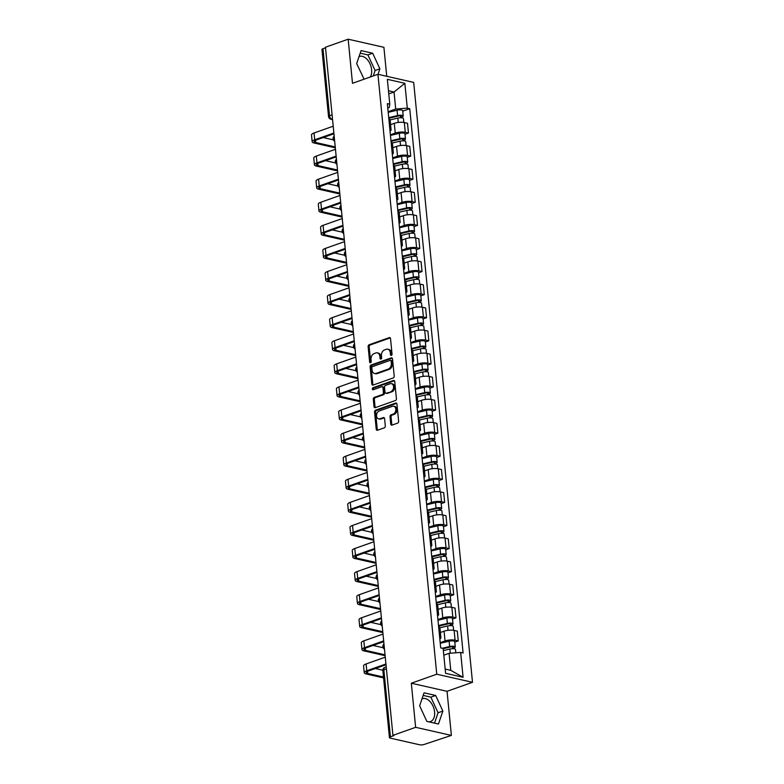 <?xml version="1.0" encoding="UTF-8"?>
<svg xmlns="http://www.w3.org/2000/svg" width="784" height="784" viewBox="0 0 784 784"><rect width="100%" height="100%" fill="white"/><g stroke="black" fill="none" stroke-linecap="round" stroke-linejoin="round"><path stroke-width="1.18" d="M391.363 355.407A1.068 0.774 -77.2 0 0 392.049 354.113L390.54 338.678A1.519 1.107 -77.2 0 0 389.276 337.63L369.117 344.764A1.519 1.107 -77.2 0 0 368.137 346.606L369.646 362.041A1.068 0.774 -77.2 0 0 371.214 361.483L371.018 359.493A4.871 3.538 -77.2 0 1 374.154 353.574L375.83 352.976A4.871 3.538 -77.2 0 1 377.369 352.869A4.871 3.538 -77.2 0 1 379.868 356.357L380.064 358.357A1.068 0.774 -77.2 0 0 381.632 357.798L381.436 355.809A4.871 3.538 -77.2 0 1 384.572 349.889L386.247 349.292A4.871 3.538 -77.2 0 1 387.776 349.184A4.871 3.538 -77.2 0 1 390.285 352.673L390.481 354.672A1.068 0.774 -77.2 0 0 391.363 355.407M359.023 56.644A12.103 7.575 -109.5 0 1 359.454 56.468A12.103 7.575 -109.5 0 1 371.616 69.727A12.103 7.575 -109.5 0 1 370.273 77.008M421.998 698.887A12.103 7.575 -109.5 0 1 422.429 698.711A12.103 7.575 -109.5 0 1 434.591 711.96A12.103 7.575 -109.5 0 1 430.504 721.535A12.103 7.575 -109.5 0 1 428.691 721.809M390.736 424.056A1.519 1.107 -77.2 0 0 392 425.104L397.655 423.105A1.519 1.107 -77.2 0 0 398.635 421.263L396.949 404.123A1.519 1.107 -77.2 0 0 395.695 403.064L375.526 410.199A1.519 1.107 -77.2 0 0 374.556 412.051L376.232 429.181A1.519 1.107 -77.2 0 0 377.496 430.24L384.327 427.829A1.519 1.107 -77.2 0 0 385.307 425.977L384.591 418.636A1.519 1.107 -77.2 0 0 383.327 417.588L379.936 418.783A4.077 2.96 -77.2 0 1 378.652 418.872A4.077 2.96 -77.2 0 1 376.545 415.108A4.077 2.96 -77.2 0 1 379.172 411.012L392.451 406.318A4.077 2.96 -77.2 0 1 393.725 406.23A4.077 2.96 -77.2 0 1 395.832 409.993A4.077 2.96 -77.2 0 1 393.205 414.089L391 414.873A1.519 1.107 -77.2 0 0 390.02 416.716L390.736 424.056L391.784 424.291A1.519 1.107 -77.2 0 0 392.088 425.075M436.757 674.211L411.316 683.217L415.638 727.317L392.931 735.353L325.458 47.236L348.165 39.2L352.486 83.3L377.937 74.294L436.757 674.211L472.497 682.305L413.678 82.398L377.937 74.294M393.225 377.937A1.519 1.107 -77.2 0 0 394.205 376.085L392.529 358.945A1.519 1.107 -77.2 0 0 391.265 357.886L371.097 365.021A1.519 1.107 -77.2 0 0 370.126 366.873L371.802 384.013A1.519 1.107 -77.2 0 0 373.066 385.071L393.225 377.937M394.734 381.534L396.42 398.674A1.519 1.107 -77.2 0 1 395.44 400.516L375.281 407.651A1.519 1.107 -77.2 0 1 374.017 406.602L373.302 399.262A1.519 1.107 -77.2 0 1 374.282 397.419L382.455 394.519A1.519 1.107 -77.2 0 0 383.435 392.676L382.955 387.806A1.519 1.107 -77.2 0 0 381.69 386.747L373.174 389.766A1.068 0.774 -77.2 0 1 372.978 387.727L393.48 380.475A1.519 1.107 -77.2 0 1 394.734 381.534M415.638 727.317L451.378 735.412L424.085 744.467A3.107 0.892 174.4 0 1 419.724 744.8L390.236 738.116A3.107 0.892 174.4 0 1 389.432 737.617L382.857 670.575A3.107 0.892 -5.6 0 1 383.856 669.801L390.432 736.833A3.107 0.892 174.4 0 0 389.432 737.617M386.747 76.293L383.905 47.305L348.165 39.2M451.378 735.412L447.047 691.312L472.497 682.305M392.931 735.353L393.97 735.588L390.432 736.833M332.093 114.856L329.535 115.758A3.107 0.892 -5.6 0 0 328.535 116.532L321.959 49.5A3.107 0.892 -5.6 0 1 322.969 48.726L329.535 115.758A3.107 1.94 70.5 0 0 331.906 119.188L332.524 119.335M325.517 47.824L322.969 48.726M389.805 128.841A7.134 2.048 -5.6 0 1 391.089 129.84L390.138 120.079A7.134 2.048 174.4 0 0 388.844 119.07M390.393 134.809L395.244 133.094A7.134 2.048 -5.6 0 1 405.279 132.32L404.328 122.549A7.134 2.048 174.4 0 0 394.283 123.323L390.579 124.636M404.328 122.549L407.504 123.274L408.464 133.045L404.985 134.27M391.089 129.84A7.134 2.048 -5.6 0 1 390.03 131.085M405.279 132.32L408.464 133.045M392.069 151.92A7.134 2.048 -5.6 0 1 393.352 152.929L392.402 143.158A7.134 2.048 174.4 0 0 391.108 142.159M407.249 157.349L410.728 156.124L409.767 146.363L406.592 145.638A7.134 2.048 174.4 0 0 396.547 146.412L392.843 147.715M393.352 152.929A7.134 2.048 -5.6 0 1 392.284 154.164M392.657 157.888L397.508 156.173A7.134 2.048 -5.6 0 1 407.543 155.408L410.728 156.124M394.332 175.008A7.134 2.048 -5.6 0 1 395.616 176.018L394.666 166.247A7.134 2.048 174.4 0 0 393.372 165.238M409.513 180.438L412.992 179.213L412.031 169.442L408.856 168.727A7.134 2.048 174.4 0 0 398.811 169.491L395.107 170.804M395.616 176.018A7.134 2.048 -5.6 0 1 394.548 177.253M394.92 180.977L399.771 179.262A7.134 2.048 -5.6 0 1 409.807 178.487L412.992 179.213M396.596 198.087A7.134 2.048 -5.6 0 1 397.88 199.097L396.929 189.336A7.134 2.048 174.4 0 0 395.636 188.327M411.776 203.526L415.255 202.292L414.295 192.531L411.12 191.806A7.134 2.048 174.4 0 0 401.075 192.58L397.37 193.893M397.88 199.097A7.134 2.048 -5.6 0 1 396.812 200.341M397.184 204.065L402.035 202.35A7.134 2.048 -5.6 0 1 412.07 201.576L415.255 202.292M398.86 221.176A7.134 2.048 -5.6 0 1 400.144 222.186L399.193 212.415A7.134 2.048 174.4 0 0 397.9 211.406M414.04 226.605L417.509 225.38L416.559 215.61L413.374 214.894A7.134 2.048 174.4 0 0 403.339 215.669L399.634 216.972M400.144 222.186A7.134 2.048 -5.6 0 1 399.076 223.42M399.448 227.144L404.299 225.429A7.134 2.048 -5.6 0 1 414.334 224.655L417.509 225.38M401.124 244.265A7.134 2.048 -5.6 0 1 402.408 245.265L401.457 235.504A7.134 2.048 174.4 0 0 400.163 234.494M416.304 249.694L419.773 248.469L418.823 238.699L415.638 237.983A7.134 2.048 174.4 0 0 405.602 238.748L401.898 240.061M402.408 245.265A7.134 2.048 -5.6 0 1 401.339 246.509M401.712 250.233L406.563 248.518A7.134 2.048 -5.6 0 1 416.598 247.744L419.773 248.469M403.388 267.344A7.134 2.048 -5.6 0 1 404.671 268.353L403.721 258.583A7.134 2.048 174.4 0 0 402.427 257.583M418.568 272.783L422.037 271.548L421.086 261.787L417.901 261.062A7.134 2.048 174.4 0 0 407.866 261.836L404.162 263.14M404.671 268.353A7.134 2.048 -5.6 0 1 403.603 269.588M403.976 273.322L408.817 271.597A7.134 2.048 -5.6 0 1 418.862 270.833L422.037 271.548M405.651 290.433A7.134 2.048 -5.6 0 1 406.935 291.442L405.985 281.672A7.134 2.048 174.4 0 0 404.691 280.662M420.832 295.862L424.301 294.637L423.35 284.866L420.165 284.151A7.134 2.048 174.4 0 0 410.13 284.915L406.426 286.229M406.935 291.442A7.134 2.048 -5.6 0 1 405.867 292.677M406.239 296.401L411.081 294.686A7.134 2.048 -5.6 0 1 421.126 293.912L424.301 294.637M407.915 313.522A7.134 2.048 -5.6 0 1 409.199 314.521L408.248 304.76A7.134 2.048 174.4 0 0 406.955 303.751M423.095 318.951L426.565 317.716L425.614 307.955L422.429 307.23A7.134 2.048 174.4 0 0 412.394 308.004L408.689 309.317M409.199 314.521A7.134 2.048 -5.6 0 1 408.131 315.766M408.503 319.49L413.344 317.775A7.134 2.048 -5.6 0 1 423.389 317.001L426.565 317.716M410.179 336.601A7.134 2.048 -5.6 0 1 411.463 337.61L410.502 327.839A7.134 2.048 174.4 0 0 409.219 326.84M425.359 342.03L428.828 340.805L427.878 331.034L424.693 330.319A7.134 2.048 174.4 0 0 414.658 331.093L410.953 332.396M411.463 337.61A7.134 2.048 -5.6 0 1 410.395 338.845M410.767 342.569L415.608 340.854A7.134 2.048 -5.6 0 1 425.653 340.089L428.828 340.805M412.443 359.689A7.134 2.048 -5.6 0 1 413.727 360.699L412.766 350.928A7.134 2.048 174.4 0 0 411.482 349.919M427.623 365.119L431.092 363.894L430.142 354.123L426.957 353.408A7.134 2.048 174.4 0 0 416.921 354.172L413.217 355.485M413.727 360.699A7.134 2.048 -5.6 0 1 412.658 361.934M413.021 365.658L417.872 363.943A7.134 2.048 -5.6 0 1 427.917 363.168L431.092 363.894M414.707 382.768A7.134 2.048 -5.6 0 1 415.99 383.778L415.03 374.017A7.134 2.048 174.4 0 0 413.746 373.008M429.887 388.207L433.356 386.973L432.405 377.212L429.22 376.487A7.134 2.048 174.4 0 0 419.185 377.261L415.481 378.574M415.99 383.778A7.134 2.048 -5.6 0 1 414.922 385.022M415.285 388.746L420.136 387.031A7.134 2.048 -5.6 0 1 430.181 386.257L433.356 386.973M416.97 405.857A7.134 2.048 -5.6 0 1 418.254 406.867L417.294 397.096A7.134 2.048 174.4 0 0 416.01 396.087M432.151 411.286L435.62 410.061L434.669 400.291L431.484 399.575A7.134 2.048 174.4 0 0 421.449 400.35L417.745 401.653M418.254 406.867A7.134 2.048 -5.6 0 1 417.186 408.101M417.549 411.825L422.4 410.11A7.134 2.048 -5.6 0 1 432.445 409.336L435.62 410.061M419.234 428.946A7.134 2.048 -5.6 0 1 420.518 429.946L419.558 420.185A7.134 2.048 174.4 0 0 418.274 419.175M434.414 434.375L437.884 433.15L436.923 423.38L433.748 422.654A7.134 2.048 174.4 0 0 423.713 423.429L420.008 424.742M420.518 429.946A7.134 2.048 -5.6 0 1 419.45 431.19M419.812 434.914L424.663 433.199A7.134 2.048 -5.6 0 1 434.708 432.425L437.884 433.15M421.498 452.025A7.134 2.048 -5.6 0 1 422.782 453.034L421.821 443.264A7.134 2.048 174.4 0 0 420.538 442.264M436.678 457.464L440.147 456.229L439.187 446.468L436.012 445.743A7.134 2.048 174.4 0 0 425.977 446.517L422.272 447.821M422.782 453.034A7.134 2.048 -5.6 0 1 421.714 454.269M422.076 458.003L426.927 456.278A7.134 2.048 -5.6 0 1 436.972 455.514L440.147 456.229M423.762 475.114A7.134 2.048 -5.6 0 1 425.046 476.123L424.085 466.353A7.134 2.048 174.4 0 0 422.801 465.343M438.942 480.543L442.411 479.318L441.451 469.547L438.276 468.832A7.134 2.048 174.4 0 0 428.24 469.596L424.536 470.91M425.046 476.123A7.134 2.048 -5.6 0 1 423.977 477.358M424.34 481.082L429.191 479.367A7.134 2.048 -5.6 0 1 439.236 478.593L442.411 479.318M426.026 498.193A7.134 2.048 -5.6 0 1 427.309 499.202L426.349 489.441A7.134 2.048 174.4 0 0 425.065 488.432M441.206 503.632L444.675 502.397L443.715 492.636L440.539 491.911A7.134 2.048 174.4 0 0 430.494 492.685L426.8 493.998M427.309 499.202A7.134 2.048 -5.6 0 1 426.241 500.447M426.604 504.171L431.455 502.456A7.134 2.048 -5.6 0 1 441.5 501.682L444.675 502.397M428.289 521.282A7.134 2.048 -5.6 0 1 429.573 522.291L428.613 512.52A7.134 2.048 174.4 0 0 427.329 511.521M443.47 526.711L446.939 525.486L445.978 515.715L442.803 515A7.134 2.048 174.4 0 0 432.758 515.774L429.064 517.077M429.573 522.291A7.134 2.048 -5.6 0 1 428.505 523.526M428.868 527.25L433.719 525.535A7.134 2.048 -5.6 0 1 443.764 524.77L446.939 525.486M430.553 544.37A7.134 2.048 -5.6 0 1 431.837 545.38L430.877 535.609A7.134 2.048 174.4 0 0 429.593 534.6M445.733 549.8L449.203 548.575L448.242 538.804L445.067 538.089A7.134 2.048 174.4 0 0 435.022 538.853L431.327 540.166M431.837 545.38A7.134 2.048 -5.6 0 1 430.769 546.615M431.131 550.339L435.982 548.624A7.134 2.048 -5.6 0 1 446.027 547.849L449.203 548.575M432.807 567.449A7.134 2.048 -5.6 0 1 434.101 568.459L433.14 558.698A7.134 2.048 174.4 0 0 431.857 557.689M447.997 572.888L451.466 571.654L450.506 561.893L447.331 561.168A7.134 2.048 174.4 0 0 437.286 561.942L433.591 563.255M434.101 568.459A7.134 2.048 -5.6 0 1 433.033 569.694M433.395 573.427L438.246 571.703A7.134 2.048 -5.6 0 1 448.291 570.938L451.466 571.654M435.071 590.538A7.134 2.048 -5.6 0 1 436.365 591.548L435.404 581.777A7.134 2.048 174.4 0 0 434.12 580.768M450.261 595.967L453.73 594.742L452.77 584.972L449.595 584.256A7.134 2.048 174.4 0 0 439.55 585.021L435.855 586.334M436.365 591.548A7.134 2.048 -5.6 0 1 435.296 592.782M435.659 596.506L440.51 594.791A7.134 2.048 -5.6 0 1 450.555 594.017L453.73 594.742M437.335 613.627A7.134 2.048 -5.6 0 1 438.628 614.627L437.668 604.866A7.134 2.048 174.4 0 0 436.384 603.856M452.525 619.056L455.994 617.831L455.034 608.061L451.858 607.335A7.134 2.048 174.4 0 0 441.813 608.11L438.119 609.423M438.628 614.627A7.134 2.048 -5.6 0 1 437.56 615.871M437.923 619.595L442.774 617.88A7.134 2.048 -5.6 0 1 452.819 617.106L455.994 617.831M439.599 636.706A7.134 2.048 -5.6 0 1 440.892 637.715L439.932 627.945A7.134 2.048 174.4 0 0 438.648 626.945M454.789 642.135L458.258 640.91L457.297 631.149L454.122 630.424A7.134 2.048 174.4 0 0 444.077 631.198L440.383 632.502M440.892 637.715A7.134 2.048 -5.6 0 1 439.824 638.95M440.187 642.674L445.038 640.959A7.134 2.048 -5.6 0 1 455.083 640.195L458.258 640.91M445.165 669.066L450.751 670.33L449.085 653.307L460.649 652.425L463.089 677.288L445.586 673.319L443.146 648.456L440.696 647.898L387.335 103.625L389.785 104.184L389.256 107.575L387.776 108.094M388.129 111.72L395.714 109.035L394.048 92.022L388.462 90.758M388.776 93.884L394.048 92.022L404.848 83.29L407.288 108.153L395.714 109.035M389.785 104.184L387.345 79.321L404.848 83.29M460.649 652.425L463.099 652.974L409.738 108.702L407.288 108.153M378.025 74.313L379.897 68.816L372.694 53.224L361.081 50.588L356.671 63.553L364.08 79.194M411.316 683.217L447.047 691.312M438.462 724.024L442.862 711.059L435.659 695.457L424.056 692.831L419.646 705.796L426.849 721.388L438.462 724.024M449.085 653.307L443.803 655.179M402.721 111.181L409.738 108.702M450.751 670.33L463.089 677.288M373.253 75.95L375.105 70.511L367.892 54.919L360.199 53.175M375.105 70.511L379.897 68.816M367.892 54.919L372.694 53.224M434.542 723.132L438.07 712.754L430.867 697.162L423.174 695.418M438.07 712.754L442.862 711.059M430.867 697.162L435.659 695.457M391.618 355.26A1.068 0.774 -77.2 0 1 391.52 354.907L391.334 352.908A4.871 3.538 -77.2 0 0 388.825 349.419L387.776 349.184M377.369 352.869L378.407 353.114A4.871 3.538 -77.2 0 1 380.916 356.593L381.112 358.592A1.068 0.774 -77.2 0 0 381.2 358.945M390.226 337.894L370.156 344.999A1.519 1.107 -77.2 0 0 369.176 346.842L370.695 362.277A1.068 0.774 -77.2 0 0 370.783 362.639M392.216 358.151L372.145 365.256A1.519 1.107 -77.2 0 0 371.165 367.108L372.841 384.248A1.519 1.107 -77.2 0 0 373.155 385.042M391.108 361.101A1.068 0.774 -77.2 0 0 390.226 360.356L372.537 366.618A1.068 0.774 -77.2 0 0 371.851 367.912L372.057 370.019A4.871 3.538 -77.2 0 0 374.566 373.507A4.871 3.538 -77.2 0 0 376.095 373.4L388.188 369.117A4.871 3.538 -77.2 0 0 391.324 363.208L391.108 361.101L392.157 361.336A1.068 0.774 -77.2 0 0 391.608 360.571L390.569 360.336M374.566 373.507L375.605 373.743A4.871 3.538 -77.2 0 0 377.133 373.635L376.095 373.4M392.157 361.336L392.363 363.443A4.871 3.538 -77.2 0 1 389.236 369.352L377.133 373.635M382.171 386.718L383.209 386.953A1.519 1.107 -77.2 0 1 383.993 388.041L384.474 392.911A1.519 1.107 -77.2 0 1 383.494 394.754L375.32 397.655A1.519 1.107 -77.2 0 0 374.34 399.497L375.056 406.837A1.519 1.107 -77.2 0 0 375.369 407.621M394.43 380.74L374.017 387.962A1.068 0.774 -77.2 0 0 373.458 389.668M390.942 391.52A4.077 2.96 -77.2 0 0 393.568 387.423A4.077 2.96 -77.2 0 0 391.461 383.66A4.077 2.96 -77.2 0 0 390.177 383.748L385.503 385.405A1.519 1.107 -77.2 0 0 384.523 387.247L385.003 392.118A1.519 1.107 -77.2 0 0 386.257 393.176L391.98 391.755A4.077 2.96 -77.2 0 0 394.607 387.659A4.077 2.96 -77.2 0 0 392.5 383.895L391.461 383.66M385.787 393.205L386.826 393.441A1.519 1.107 -77.2 0 0 387.306 393.411L386.257 393.176M391.98 391.755L387.306 393.411M393.725 406.23L394.773 406.465A4.077 2.96 -77.2 0 1 396.88 410.228A4.077 2.96 -77.2 0 1 394.254 414.324L392.039 415.108A1.519 1.107 -77.2 0 0 391.059 416.951L391.784 424.291M378.652 418.872L379.691 419.107A4.077 2.96 -77.2 0 0 380.975 419.019L379.936 418.783M384.278 417.852L380.975 419.019M396.645 403.329L376.575 410.434A1.519 1.107 -77.2 0 0 375.595 412.286L377.271 429.426A1.519 1.107 -77.2 0 0 377.584 430.21M390.099 119.923L397.821 118.08A3.881 1.107 -5.6 0 1 403.446 118.531L403.829 122.451M388.776 118.315L398.497 115.993A1.862 0.529 -5.6 0 1 401.192 116.218A1.862 0.529 -5.6 0 1 400.585 116.679L400.693 117.747M388.707 117.678L397.576 115.562A3.881 1.107 -5.6 0 1 403.201 116.022A3.881 1.107 -5.6 0 1 401.947 116.992L402.025 117.825M388.188 112.347L397.057 110.23A3.881 1.107 -5.6 0 1 402.682 110.691L403.201 116.022M400.506 115.875L400.585 116.679L401.947 116.992M335.238 146.931L315.687 142.502A5.821 1.666 -5.6 0 1 314.178 141.561A5.821 1.666 -5.6 0 1 316.06 140.101L333.945 133.78M333.2 126.214L314.041 132.986A7.84 2.244 174.4 0 0 311.503 134.946L312.169 141.757A7.84 2.244 174.4 0 0 314.208 143.031L335.317 147.813M333.866 133.015L314.707 139.797A7.84 2.244 174.4 0 0 312.169 141.757M333.367 139.856L323.253 137.563M392.363 143.002L400.085 141.159A3.881 1.107 -5.6 0 1 405.71 141.62L406.092 145.54M391.04 141.394L400.761 139.082A1.862 0.529 -5.6 0 1 403.456 139.297A1.862 0.529 -5.6 0 1 402.849 139.768L402.956 140.826M390.971 140.757L399.84 138.65A3.881 1.107 -5.6 0 1 405.465 139.101A3.881 1.107 -5.6 0 1 404.211 140.071L404.289 140.914M390.452 135.436L399.321 133.319A3.881 1.107 -5.6 0 1 404.946 133.78L405.465 139.101M402.77 138.964L402.849 139.768L404.211 140.071M394.626 166.09L402.349 164.248A3.881 1.107 -5.6 0 1 407.974 164.709L408.356 168.629M393.303 164.483L403.015 162.17A1.862 0.529 -5.6 0 1 405.72 162.386A1.862 0.529 -5.6 0 1 405.112 162.847L405.22 163.915M393.235 163.846L402.104 161.729A3.881 1.107 -5.6 0 1 407.729 162.19A3.881 1.107 -5.6 0 1 406.475 163.16L406.553 164.003M392.715 158.515L401.584 156.408A3.881 1.107 -5.6 0 1 407.21 156.859L407.729 162.19M405.034 162.043L405.112 162.847L406.475 163.16M337.502 170.02L317.951 165.591A5.821 1.666 -5.6 0 1 316.442 164.64A5.821 1.666 -5.6 0 1 318.324 163.19L336.209 156.859M335.464 149.293L316.305 156.075A7.84 2.244 174.4 0 0 313.767 158.035L314.433 164.836A7.84 2.244 174.4 0 0 316.471 166.11L337.581 170.902M336.13 156.104L316.971 162.886A7.84 2.244 174.4 0 0 314.433 164.836M335.63 162.945L325.517 160.651M339.766 193.109L320.215 188.679A5.821 1.666 -5.6 0 1 318.706 187.729A5.821 1.666 -5.6 0 1 320.587 186.278L338.472 179.948M337.728 172.382L318.569 179.164A7.84 2.244 174.4 0 0 316.03 181.114L316.697 187.925A7.84 2.244 174.4 0 0 318.735 189.199L339.844 193.981M338.394 179.183L319.235 185.965A7.84 2.244 174.4 0 0 316.697 187.925M337.894 186.024L327.781 183.73M396.89 189.169L404.613 187.337A3.881 1.107 -5.6 0 1 410.238 187.788L410.62 191.708M395.567 187.562L405.279 185.249A1.862 0.529 -5.6 0 1 407.984 185.475A1.862 0.529 -5.6 0 1 407.376 185.935L407.484 187.004M395.499 186.925L404.368 184.818A3.881 1.107 -5.6 0 1 409.993 185.279A3.881 1.107 -5.6 0 1 408.738 186.239L408.817 187.082M394.979 181.604L403.848 179.487A3.881 1.107 -5.6 0 1 409.464 179.948L409.993 185.279M407.298 185.132L407.376 185.935L408.738 186.239M399.154 212.258L406.876 210.416A3.881 1.107 -5.6 0 1 412.502 210.876L412.884 214.796M397.831 210.651L407.543 208.338A1.862 0.529 -5.6 0 1 410.248 208.554A1.862 0.529 -5.6 0 1 409.64 209.024L409.748 210.083M397.762 210.014L406.631 207.907A3.881 1.107 -5.6 0 1 412.257 208.358A3.881 1.107 -5.6 0 1 411.002 209.328L411.081 210.171M397.243 204.683L406.112 202.576A3.881 1.107 -5.6 0 1 411.727 203.036L412.257 208.358M409.562 208.221L409.64 209.024L411.002 209.328M401.418 235.347L409.14 233.505A3.881 1.107 -5.6 0 1 414.765 233.955L415.148 237.885M400.095 233.74L409.807 231.427A1.862 0.529 -5.6 0 1 412.511 231.643A1.862 0.529 -5.6 0 1 411.904 232.103L412.012 233.171M400.026 233.103L408.895 230.986A3.881 1.107 -5.6 0 1 414.52 231.447A3.881 1.107 -5.6 0 1 413.256 232.417L413.344 233.25M399.507 227.772L408.376 225.665A3.881 1.107 -5.6 0 1 413.991 226.115L414.52 231.447M411.825 231.3L411.904 232.103L413.256 232.417M342.03 216.188L322.479 211.758A5.821 1.666 -5.6 0 1 320.97 210.818A5.821 1.666 -5.6 0 1 322.851 209.357L340.736 203.036M339.991 195.461L320.832 202.243A7.84 2.244 174.4 0 0 318.294 204.203L318.961 211.014A7.84 2.244 174.4 0 0 320.999 212.288L342.108 217.07M340.658 202.272L321.499 209.054A7.84 2.244 174.4 0 0 318.961 211.014M340.158 209.112L330.044 206.819M344.294 239.277L324.743 234.847A5.821 1.666 -5.6 0 1 323.233 233.897A5.821 1.666 -5.6 0 1 325.115 232.446L343 226.115M342.255 218.55L323.096 225.331A7.84 2.244 174.4 0 0 320.558 227.291L321.224 234.093A7.84 2.244 174.4 0 0 323.263 235.367L344.372 240.159M342.922 225.361L323.763 232.142A7.84 2.244 174.4 0 0 321.224 234.093M342.422 232.191L332.308 229.898M346.548 262.356L327.006 257.926A5.821 1.666 -5.6 0 1 325.497 256.985A5.821 1.666 -5.6 0 1 327.379 255.525L345.264 249.204M344.519 241.639L325.36 248.42A7.84 2.244 174.4 0 0 322.822 250.37L323.488 257.181A7.84 2.244 174.4 0 0 325.527 258.455L346.636 263.238M345.185 248.44L326.026 255.221A7.84 2.244 174.4 0 0 323.488 257.181M344.686 255.28L334.572 252.987M403.682 258.426L411.404 256.593A3.881 1.107 -5.6 0 1 417.029 257.044L417.411 260.964M402.359 256.819L412.07 254.506A1.862 0.529 -5.6 0 1 414.775 254.731A1.862 0.529 -5.6 0 1 414.168 255.192L414.275 256.25M402.29 256.182L411.159 254.075A3.881 1.107 -5.6 0 1 416.784 254.526A3.881 1.107 -5.6 0 1 415.52 255.496L415.608 256.339M401.771 250.86L410.64 248.744A3.881 1.107 -5.6 0 1 416.255 249.204L416.784 254.526M414.089 254.388L414.168 255.192L415.52 255.496M348.811 285.445L329.27 281.015A5.821 1.666 -5.6 0 1 327.761 280.064A5.821 1.666 -5.6 0 1 329.643 278.614L347.528 272.283M346.783 264.718L327.624 271.499A7.84 2.244 174.4 0 0 325.086 273.459L325.752 280.27A7.84 2.244 174.4 0 0 327.79 281.544L348.9 286.327M347.449 271.529L328.29 278.31A7.84 2.244 174.4 0 0 325.752 280.27M346.949 278.369L336.826 276.076M405.945 281.515L413.668 279.672A3.881 1.107 -5.6 0 1 419.293 280.133L419.675 284.053M404.622 279.908L414.334 277.595A1.862 0.529 -5.6 0 1 417.039 277.81A1.862 0.529 -5.6 0 1 416.431 278.281L416.539 279.339M404.554 279.271L413.423 277.154A3.881 1.107 -5.6 0 1 419.048 277.614A3.881 1.107 -5.6 0 1 417.784 278.585L417.872 279.427M404.034 273.939L412.903 271.832A3.881 1.107 -5.6 0 1 418.519 272.283L419.048 277.614M416.353 277.477L416.431 278.281L417.784 278.585M351.075 308.533L331.534 304.104A5.821 1.666 -5.6 0 1 330.025 303.153A5.821 1.666 -5.6 0 1 331.906 301.703L349.791 295.372M349.047 287.806L329.888 294.588A7.84 2.244 174.4 0 0 327.349 296.548L328.016 303.349A7.84 2.244 174.4 0 0 330.054 304.623L351.163 309.415M349.713 294.617L330.554 301.389A7.84 2.244 174.4 0 0 328.016 303.349M349.213 301.448L339.09 299.155M408.209 304.594L415.932 302.761A3.881 1.107 -5.6 0 1 421.557 303.212L421.939 307.132M406.876 302.996L416.598 300.674A1.862 0.529 -5.6 0 1 419.303 300.899A1.862 0.529 -5.6 0 1 418.695 301.36L418.803 302.428M406.818 302.35L415.687 300.243A3.881 1.107 -5.6 0 1 421.312 300.703A3.881 1.107 -5.6 0 1 420.048 301.673L420.136 302.506M406.298 297.028L415.157 294.911A3.881 1.107 -5.6 0 1 420.783 295.372L421.312 300.703M418.617 300.556L418.695 301.36L420.048 301.673M353.339 331.612L333.798 327.183A5.821 1.666 -5.6 0 1 332.289 326.242A5.821 1.666 -5.6 0 1 334.17 324.782L352.055 318.461M351.31 310.895L332.151 317.667A7.84 2.244 174.4 0 0 329.613 319.627L330.28 326.438A7.84 2.244 174.4 0 0 332.318 327.712L353.427 332.494M351.977 317.696L332.818 324.478A7.84 2.244 174.4 0 0 330.28 326.438M351.477 324.537L341.354 322.244M410.473 327.683L418.195 325.84A3.881 1.107 -5.6 0 1 423.821 326.301L424.203 330.221M409.14 326.075L418.862 323.763A1.862 0.529 -5.6 0 1 421.567 323.978A1.862 0.529 -5.6 0 1 420.959 324.449L421.067 325.507M409.081 325.438L417.95 323.331A3.881 1.107 -5.6 0 1 423.576 323.782A3.881 1.107 -5.6 0 1 422.311 324.752L422.4 325.595M408.562 320.107L417.421 318A3.881 1.107 -5.6 0 1 423.046 318.461L423.576 323.782M420.881 323.645L420.959 324.449L422.311 324.752M355.603 354.701L336.062 350.272A5.821 1.666 -5.6 0 1 334.552 349.321A5.821 1.666 -5.6 0 1 336.434 347.871L354.319 341.54M353.574 333.974L334.415 340.756A7.84 2.244 174.4 0 0 331.877 342.716L332.543 349.517A7.84 2.244 174.4 0 0 334.582 350.791L355.691 355.583M354.241 340.785L335.082 347.567A7.84 2.244 174.4 0 0 332.543 349.517M353.741 347.626L343.617 345.323M412.737 350.771L420.459 348.929A3.881 1.107 -5.6 0 1 426.084 349.39L426.467 353.31M411.404 349.164L421.126 346.851A1.862 0.529 -5.6 0 1 423.83 347.067A1.862 0.529 -5.6 0 1 423.223 347.528L423.331 348.596M411.345 348.527L420.214 346.41A3.881 1.107 -5.6 0 1 425.839 346.871A3.881 1.107 -5.6 0 1 424.575 347.841L424.663 348.684M410.826 343.196L419.685 341.089A3.881 1.107 -5.6 0 1 425.31 341.54L425.839 346.871M423.144 346.724L423.223 347.528L424.575 347.841M357.867 377.78L338.325 373.351A5.821 1.666 -5.6 0 1 336.816 372.41A5.821 1.666 -5.6 0 1 338.698 370.959L356.583 364.629M355.838 357.063L336.679 363.845A7.84 2.244 174.4 0 0 334.141 365.795L334.807 372.606A7.84 2.244 174.4 0 0 336.846 373.88L357.955 378.662M356.504 363.864L337.345 370.646A7.84 2.244 174.4 0 0 334.807 372.606M356.005 370.705L345.881 368.411M415.001 373.85L422.723 372.018A3.881 1.107 -5.6 0 1 428.348 372.469L428.73 376.389M413.668 372.243L423.389 369.93A1.862 0.529 -5.6 0 1 426.094 370.156A1.862 0.529 -5.6 0 1 425.487 370.616L425.594 371.685M413.609 371.606L422.478 369.499A3.881 1.107 -5.6 0 1 428.103 369.96A3.881 1.107 -5.6 0 1 426.839 370.92L426.927 371.763M413.09 366.285L421.949 364.168A3.881 1.107 -5.6 0 1 427.574 364.629L428.103 369.96M425.408 369.813L425.487 370.616L426.839 370.92M360.13 400.869L340.589 396.439A5.821 1.666 -5.6 0 1 339.08 395.499A5.821 1.666 -5.6 0 1 340.962 394.038L358.847 387.717M358.102 380.142L338.943 386.924A7.84 2.244 174.4 0 0 336.405 388.884L337.071 395.695A7.84 2.244 174.4 0 0 339.109 396.969L360.219 401.751M358.768 386.953L339.609 393.735A7.84 2.244 174.4 0 0 337.071 395.695M358.268 393.793L348.145 391.5M417.264 396.939L424.987 395.097A3.881 1.107 -5.6 0 1 430.612 395.557L430.994 399.477M415.932 395.332L425.653 393.019A1.862 0.529 -5.6 0 1 428.358 393.235A1.862 0.529 -5.6 0 1 427.75 393.705L427.858 394.764M415.873 394.695L424.742 392.588A3.881 1.107 -5.6 0 1 430.367 393.039A3.881 1.107 -5.6 0 1 429.103 394.009L429.191 394.852M415.353 389.364L424.213 387.257A3.881 1.107 -5.6 0 1 429.838 387.717L430.367 393.039M427.672 392.902L427.75 393.705L429.103 394.009M362.394 423.958L342.853 419.528A5.821 1.666 -5.6 0 1 341.344 418.578A5.821 1.666 -5.6 0 1 343.225 417.127L361.11 410.796M360.366 403.231L341.207 410.012A7.84 2.244 174.4 0 0 338.668 411.972L339.335 418.774A7.84 2.244 174.4 0 0 341.373 420.048L362.482 424.84M361.032 410.042L341.873 416.814A7.84 2.244 174.4 0 0 339.335 418.774M360.532 416.872L350.409 414.579M419.518 420.028L427.251 418.186A3.881 1.107 -5.6 0 1 432.876 418.636L433.258 422.566M418.195 418.421L427.917 416.098A1.862 0.529 -5.6 0 1 430.622 416.324A1.862 0.529 -5.6 0 1 430.014 416.784L430.122 417.852M418.137 417.784L427.006 415.667A3.881 1.107 -5.6 0 1 432.621 416.128A3.881 1.107 -5.6 0 1 431.367 417.098L431.455 417.931M417.617 412.453L426.476 410.346A3.881 1.107 -5.6 0 1 432.102 410.796L432.621 416.128M429.936 415.981L430.014 416.784L431.367 417.098M364.658 447.037L345.117 442.607A5.821 1.666 -5.6 0 1 343.608 441.666A5.821 1.666 -5.6 0 1 345.489 440.206L363.374 433.885M362.629 426.32L343.47 433.101A7.84 2.244 174.4 0 0 340.932 435.051L341.599 441.862A7.84 2.244 174.4 0 0 343.637 443.136L364.746 447.919M363.296 433.121L344.137 439.902A7.84 2.244 174.4 0 0 341.599 441.862M362.796 439.961L352.673 437.668M421.782 443.107L429.514 441.265A3.881 1.107 -5.6 0 1 435.14 441.725L435.522 445.645M420.459 441.5L430.181 439.187A1.862 0.529 -5.6 0 1 432.886 439.403A1.862 0.529 -5.6 0 1 432.278 439.873L432.386 440.931M420.4 440.863L429.269 438.756A3.881 1.107 -5.6 0 1 434.885 439.207A3.881 1.107 -5.6 0 1 433.63 440.177L433.719 441.02M419.881 435.541L428.74 433.425A3.881 1.107 -5.6 0 1 434.365 433.885L434.885 439.207M432.2 439.069L432.278 439.873L433.63 440.177M366.922 470.126L347.381 465.696A5.821 1.666 -5.6 0 1 345.871 464.745A5.821 1.666 -5.6 0 1 347.753 463.295L365.638 456.964M364.893 449.399L345.734 456.18A7.84 2.244 174.4 0 0 343.196 458.14L343.862 464.941A7.84 2.244 174.4 0 0 345.901 466.225L367.01 471.008M365.56 456.21L346.401 462.991A7.84 2.244 174.4 0 0 343.862 464.941M365.06 463.05L354.936 460.757M424.046 466.196L431.778 464.353A3.881 1.107 -5.6 0 1 437.403 464.814L437.786 468.734M422.723 464.589L432.445 462.276A1.862 0.529 -5.6 0 1 435.149 462.491A1.862 0.529 -5.6 0 1 434.542 462.962L434.65 464.02M422.664 463.952L431.533 461.835A3.881 1.107 -5.6 0 1 437.149 462.295A3.881 1.107 -5.6 0 1 435.894 463.266L435.982 464.108M422.145 458.62L431.004 456.513A3.881 1.107 -5.6 0 1 436.629 456.964L437.149 462.295M434.463 462.148L434.542 462.962L435.894 463.266M369.186 493.214L349.644 488.785A5.821 1.666 -5.6 0 1 348.135 487.834A5.821 1.666 -5.6 0 1 350.017 486.384L367.902 480.053M367.157 472.487L347.998 479.269A7.84 2.244 174.4 0 0 345.46 481.219L346.126 488.03A7.84 2.244 174.4 0 0 348.165 489.304L369.274 494.087M367.823 479.289L348.664 486.07A7.84 2.244 174.4 0 0 346.126 488.03M367.324 486.129L357.2 483.836M426.31 489.275L434.042 487.442A3.881 1.107 -5.6 0 1 439.667 487.893L440.049 491.813M424.987 487.677L434.708 485.355A1.862 0.529 -5.6 0 1 437.413 485.58A1.862 0.529 -5.6 0 1 436.806 486.041L436.913 487.109M424.928 487.031L433.797 484.924A3.881 1.107 -5.6 0 1 439.412 485.384A3.881 1.107 -5.6 0 1 438.158 486.354L438.246 487.187M424.409 481.709L433.268 479.592A3.881 1.107 -5.6 0 1 438.893 480.053L439.412 485.384M436.727 485.237L436.806 486.041L438.158 486.354M371.449 516.293L351.908 511.864A5.821 1.666 -5.6 0 1 350.399 510.923A5.821 1.666 -5.6 0 1 352.281 509.463L370.166 503.142M369.421 495.566L350.262 502.348A7.84 2.244 174.4 0 0 347.724 504.308L348.39 511.119A7.84 2.244 174.4 0 0 350.428 512.393L371.538 517.175M370.087 502.377L350.928 509.159A7.84 2.244 174.4 0 0 348.39 511.119M369.587 509.218L359.464 506.925M428.574 512.364L436.306 510.521A3.881 1.107 -5.6 0 1 441.931 510.982L442.313 514.902M427.251 510.756L436.972 508.444A1.862 0.529 -5.6 0 1 439.667 508.659A1.862 0.529 -5.6 0 1 439.069 509.13L439.177 510.188M427.192 510.119L436.061 508.012A3.881 1.107 -5.6 0 1 441.676 508.463A3.881 1.107 -5.6 0 1 440.422 509.433L440.51 510.276M426.672 504.788L435.532 502.681A3.881 1.107 -5.6 0 1 441.157 503.142L441.676 508.463M438.991 508.326L439.069 509.13L440.422 509.433M373.713 539.382L354.172 534.953A5.821 1.666 -5.6 0 1 352.663 534.002A5.821 1.666 -5.6 0 1 354.544 532.552L372.429 526.221M371.685 518.655L352.526 525.437A7.84 2.244 174.4 0 0 349.987 527.397L350.654 534.198A7.84 2.244 174.4 0 0 352.692 535.472L373.801 540.264M372.351 525.466L353.192 532.248A7.84 2.244 174.4 0 0 350.654 534.198M371.851 532.307L361.728 530.004M430.837 535.452L438.57 533.61A3.881 1.107 -5.6 0 1 444.195 534.071L444.577 537.991M429.514 533.845L439.236 531.532A1.862 0.529 -5.6 0 1 441.931 531.748A1.862 0.529 -5.6 0 1 441.333 532.209L441.441 533.277M429.456 533.208L438.325 531.091A3.881 1.107 -5.6 0 1 443.94 531.552A3.881 1.107 -5.6 0 1 442.686 532.522L442.774 533.355M428.936 527.877L437.795 525.77A3.881 1.107 -5.6 0 1 443.421 526.221L443.94 531.552M441.255 531.405L441.333 532.209L442.686 532.522M375.977 562.461L356.436 558.032A5.821 1.666 -5.6 0 1 354.927 557.091A5.821 1.666 -5.6 0 1 356.808 555.64L374.683 549.31M373.948 541.744L354.789 548.526A7.84 2.244 174.4 0 0 352.251 550.476L352.918 557.287A7.84 2.244 174.4 0 0 354.956 558.561L376.065 563.343M374.615 548.545L355.456 555.327A7.84 2.244 174.4 0 0 352.918 557.287M374.115 555.386L363.992 553.092M433.101 558.531L440.833 556.699A3.881 1.107 -5.6 0 1 446.449 557.15L446.841 561.07M431.778 556.924L441.5 554.611A1.862 0.529 -5.6 0 1 444.195 554.837A1.862 0.529 -5.6 0 1 443.597 555.297L443.705 556.356M431.719 556.287L440.579 554.18A3.881 1.107 -5.6 0 1 446.204 554.631A3.881 1.107 -5.6 0 1 444.949 555.601L445.028 556.444M431.19 550.966L440.059 548.849A3.881 1.107 -5.6 0 1 445.684 549.31L446.204 554.631M443.519 554.494L443.597 555.297L444.949 555.601M378.241 585.55L358.7 581.12A5.821 1.666 -5.6 0 1 357.19 580.17A5.821 1.666 -5.6 0 1 359.072 578.719L376.947 572.398M376.212 564.823L357.053 571.605A7.84 2.244 174.4 0 0 354.515 573.565L355.181 580.376A7.84 2.244 174.4 0 0 357.22 581.65L378.329 586.432M376.879 571.634L357.72 578.416A7.84 2.244 174.4 0 0 355.181 580.376M376.379 578.474L366.255 576.181M435.365 581.62L443.097 579.778A3.881 1.107 -5.6 0 1 448.713 580.238L449.105 584.158M434.042 580.013L443.764 577.7A1.862 0.529 -5.6 0 1 446.459 577.916A1.862 0.529 -5.6 0 1 445.861 578.386L445.959 579.445M433.983 579.376L442.842 577.269A3.881 1.107 -5.6 0 1 448.468 577.72A3.881 1.107 -5.6 0 1 447.213 578.69L447.292 579.533M433.454 574.045L442.323 571.938A3.881 1.107 -5.6 0 1 447.948 572.389L448.468 577.72M445.782 577.583L445.861 578.386L447.213 578.69M380.505 608.639L360.963 604.209A5.821 1.666 -5.6 0 1 359.444 603.259A5.821 1.666 -5.6 0 1 361.336 601.808L379.211 595.477M378.476 587.912L359.317 594.693A7.84 2.244 174.4 0 0 356.769 596.653L357.445 603.455A7.84 2.244 174.4 0 0 359.484 604.729L380.593 609.521M379.142 594.723L359.983 601.495A7.84 2.244 174.4 0 0 357.445 603.455M378.643 601.553L368.519 599.26M437.629 604.709L445.361 602.867A3.881 1.107 -5.6 0 1 450.976 603.317L451.368 607.247M436.306 603.102L446.027 600.779A1.862 0.529 -5.6 0 1 448.722 601.005A1.862 0.529 -5.6 0 1 448.125 601.465L448.223 602.533M436.247 602.465L445.106 600.348A3.881 1.107 -5.6 0 1 450.731 600.809A3.881 1.107 -5.6 0 1 449.477 601.779L449.555 602.612M435.718 597.134L444.587 595.027A3.881 1.107 -5.6 0 1 450.212 595.477L450.731 600.809M448.046 600.662L448.125 601.465L449.477 601.779M382.768 631.718L363.227 627.288A5.821 1.666 -5.6 0 1 361.708 626.347A5.821 1.666 -5.6 0 1 363.6 624.887L381.475 618.566M380.74 611.001L361.581 617.772A7.84 2.244 174.4 0 0 359.033 619.732L359.709 626.543A7.84 2.244 174.4 0 0 361.738 627.817L382.857 632.6M381.406 617.802L362.247 624.583A7.84 2.244 174.4 0 0 359.709 626.543M380.906 624.642L370.783 622.349M439.893 627.788L447.625 625.946A3.881 1.107 -5.6 0 1 453.24 626.406L453.632 630.326M438.57 626.181L448.291 623.868A1.862 0.529 -5.6 0 1 450.986 624.084A1.862 0.529 -5.6 0 1 450.388 624.554L450.486 625.612M438.511 625.544L447.37 623.437A3.881 1.107 -5.6 0 1 452.995 623.888A3.881 1.107 -5.6 0 1 451.741 624.858L451.819 625.701M437.982 620.222L446.851 618.106A3.881 1.107 -5.6 0 1 452.476 618.566L452.995 623.888M450.31 623.75L450.388 624.554L451.741 624.858M385.032 654.807L365.491 650.377A5.821 1.666 -5.6 0 1 363.972 649.426A5.821 1.666 -5.6 0 1 365.863 647.976L383.739 641.645M383.004 634.08L363.835 640.861A7.84 2.244 174.4 0 0 361.297 642.821L361.973 649.622A7.84 2.244 174.4 0 0 364.001 650.896L385.12 655.689M383.67 640.891L364.511 647.672A7.84 2.244 174.4 0 0 361.973 649.622M383.17 647.731L373.047 645.438M443.362 650.593L449.889 649.034A3.881 1.107 -5.6 0 1 455.504 649.495L455.827 652.798M443.176 648.711L450.555 646.957A1.862 0.529 -5.6 0 1 453.25 647.172A1.862 0.529 -5.6 0 1 452.652 647.643L452.75 648.701M442.303 648.26L449.634 646.516A3.881 1.107 -5.6 0 1 455.259 646.976A3.881 1.107 -5.6 0 1 454.005 647.947L454.083 648.789M440.245 643.301L449.114 641.194A3.881 1.107 -5.6 0 1 454.74 641.645L455.259 646.976M452.574 646.829L452.652 647.643L454.005 647.947M383.484 677.023L367.755 673.466A5.821 1.666 -5.6 0 1 366.236 672.515A5.821 1.666 -5.6 0 1 368.127 671.065L386.002 664.734M385.267 657.168L366.099 663.95A7.84 2.244 174.4 0 0 363.56 665.9L364.237 672.711A7.84 2.244 174.4 0 0 366.265 673.985L383.572 677.905M385.934 663.97L366.775 670.751A7.84 2.244 174.4 0 0 364.237 672.711M382.837 670.222L375.311 668.517M332.494 118.982L331.906 119.188A3.107 2.254 -77.2 0 1 330.936 119.256L332.553 119.629M452.819 617.106L451.858 607.335M450.555 594.017L449.595 584.256M448.291 570.938L447.331 561.168M446.027 547.849L445.067 538.089M443.764 524.77L442.803 515M441.5 501.682L440.539 491.911M439.236 478.593L438.276 468.832M436.972 455.514L436.012 445.743M434.708 432.425L433.748 422.654M432.445 409.336L431.484 399.575M430.181 386.257L429.22 376.487M427.917 363.168L426.957 353.408M425.653 340.089L424.693 330.319M423.389 317.001L422.429 307.23M421.126 293.912L420.165 284.151M418.862 270.833L417.901 261.062M416.598 247.744L415.638 237.983M414.334 224.655L413.374 214.894M412.07 201.576L411.12 191.806M409.807 178.487L408.856 168.727M407.543 155.408L406.592 145.638M455.083 640.195L454.122 630.424M445.038 640.959L444.077 631.198M442.774 617.88L441.813 608.11M440.51 594.791L439.55 585.021M438.246 571.703L437.286 561.942M435.982 548.624L435.022 538.853M433.719 525.535L432.758 515.774M431.455 502.456L430.494 492.685M429.191 479.367L428.24 469.596M426.927 456.278L425.977 446.517M424.663 433.199L423.713 423.429M422.4 410.11L421.449 400.35M420.136 387.031L419.185 377.261M417.872 363.943L416.921 354.172M415.608 340.854L414.658 331.093M413.344 317.775L412.394 308.004M411.081 294.686L410.13 284.915M408.817 271.597L407.866 261.836M406.563 248.518L405.602 238.748M404.299 225.429L403.339 215.669M402.035 202.35L401.075 192.58M399.771 179.262L398.811 169.491M397.508 156.173L396.547 146.412M395.244 133.094L394.283 123.323M334.219 136.602A3.107 1.94 70.5 0 0 334.513 139.601M336.483 159.691A3.107 1.94 70.5 0 0 336.777 162.68M338.747 182.77A3.107 1.94 70.5 0 0 339.041 185.769M341.011 205.859A3.107 1.94 70.5 0 0 341.305 208.858M343.274 228.948A3.107 1.94 70.5 0 0 343.568 231.937M345.538 252.027A3.107 1.94 70.5 0 0 345.832 255.025M347.802 275.115A3.107 1.94 70.5 0 0 348.096 278.114M350.066 298.204A3.107 1.94 70.5 0 0 350.36 301.193M352.33 321.283A3.107 1.94 70.5 0 0 352.624 324.282M354.593 344.372A3.107 1.94 70.5 0 0 354.887 347.361M356.857 367.451A3.107 1.94 70.5 0 0 357.151 370.45M359.121 390.54A3.107 1.94 70.5 0 0 359.415 393.539M361.385 413.629A3.107 1.94 70.5 0 0 361.679 416.618M363.649 436.708A3.107 1.94 70.5 0 0 363.943 439.706M365.912 459.796A3.107 1.94 70.5 0 0 366.206 462.785M368.176 482.885A3.107 1.94 70.5 0 0 368.47 485.874M370.44 505.964A3.107 1.94 70.5 0 0 370.734 508.963M372.704 529.053A3.107 1.94 70.5 0 0 372.998 532.042M374.968 552.132A3.107 1.94 70.5 0 0 375.262 555.131M377.231 575.221A3.107 1.94 70.5 0 0 377.525 578.22M379.495 598.31A3.107 1.94 70.5 0 0 379.789 601.299M381.759 621.389A3.107 1.94 70.5 0 0 382.053 624.387M384.023 644.477A3.107 1.94 70.5 0 0 384.317 647.466M386.414 668.899L383.856 669.801A3.107 1.94 70.5 0 1 384.905 667.351A3.107 3.107 0 0 0 382.857 670.575M391.334 352.908L390.285 352.673M381.112 358.592L380.064 358.357M380.916 356.593L379.868 356.357M370.695 362.277L369.646 362.041M369.176 346.842L368.137 346.606M370.156 344.999L369.117 344.764M390.177 337.826L389.276 337.63M391.52 354.907L390.481 354.672M372.841 384.248L371.802 384.013M371.165 367.108L370.126 366.873M372.145 365.256L371.097 365.021M392.157 358.092L391.265 357.886M389.236 369.352L388.188 369.117M392.363 363.443L391.324 363.208M375.056 406.837L374.017 406.602M374.34 399.497L373.302 399.262M375.32 397.655L374.282 397.419M383.494 394.754L382.455 394.519M384.474 392.911L383.435 392.676M383.993 388.041L382.955 387.806M374.017 387.962L372.978 387.727M394.372 380.681L393.48 380.475M391.059 416.951L390.02 416.716M392.039 415.108L391 414.873M394.254 414.324L393.205 414.089M384.219 417.784L383.327 417.588M377.271 429.426L376.232 429.181M375.595 412.286L374.556 412.051M376.575 410.434L375.526 410.199M396.586 403.27L395.695 403.064M397.821 118.08L398.252 122.441M397.057 110.23L397.576 115.562M314.707 139.797L314.041 132.986M315.687 142.502L315.482 140.336M400.085 141.159L400.516 145.53M399.321 133.319L399.84 138.65M402.349 164.248L402.78 168.609M401.584 156.408L402.104 161.729M316.971 162.886L316.305 156.075M317.951 165.591L317.745 163.425M319.235 185.965L318.569 179.164M320.215 188.679L320.009 186.504M404.613 187.337L405.044 191.698M403.848 179.487L404.368 184.818M406.876 210.416L407.308 214.787M406.112 202.576L406.631 207.907M409.14 233.505L409.571 237.866M408.376 225.665L408.895 230.986M321.499 209.054L320.832 202.243M322.479 211.758L322.273 209.593M323.763 232.142L323.096 225.331M324.743 234.847L324.537 232.672M326.026 255.221L325.36 248.42M327.006 257.926L326.801 255.76M411.404 256.593L411.835 260.954M410.64 248.744L411.159 254.075M328.29 278.31L327.624 271.499M329.27 281.015L329.064 278.849M413.668 279.672L414.099 284.043M412.903 271.832L413.423 277.154M330.554 301.389L329.888 294.588M331.534 304.104L331.328 301.928M415.932 302.761L416.363 307.122M415.157 294.911L415.687 300.243M332.818 324.478L332.151 317.667M333.798 327.183L333.592 325.017M418.195 325.84L418.627 330.211M417.421 318L417.95 323.331M335.082 347.567L334.415 340.756M336.062 350.272L335.856 348.106M420.459 348.929L420.89 353.29M419.685 341.089L420.214 346.41M337.345 370.646L336.679 363.845M338.325 373.351L338.11 371.185M422.723 372.018L423.154 376.379M421.949 364.168L422.478 369.499M339.609 393.735L338.943 386.924M340.589 396.439L340.374 394.274M424.987 395.097L425.418 399.468M424.213 387.257L424.742 392.588M341.873 416.814L341.207 410.012M342.853 419.528L342.637 417.353M427.251 418.186L427.672 422.547M426.476 410.346L427.006 415.667M344.137 439.902L343.47 433.101M345.117 442.607L344.901 440.441M429.514 441.265L429.936 445.635M428.74 433.425L429.269 438.756M346.401 462.991L345.734 456.18M347.381 465.696L347.165 463.53M431.778 464.353L432.2 468.724M431.004 456.513L431.533 461.835M348.664 486.07L347.998 479.269M349.644 488.785L349.429 486.609M434.042 487.442L434.463 491.803M433.268 479.592L433.797 484.924M350.928 509.159L350.262 502.348M351.908 511.864L351.693 509.698M436.306 510.521L436.727 514.892M435.532 502.681L436.061 508.012M353.192 532.248L352.526 525.437M354.172 534.953L353.956 532.787M438.57 533.61L438.991 537.971M437.795 525.77L438.325 531.091M355.456 555.327L354.789 548.526M356.436 558.032L356.22 555.866M440.833 556.699L441.255 561.06M440.059 548.849L440.579 554.18M357.72 578.416L357.053 571.605M358.7 581.12L358.484 578.955M443.097 579.778L443.519 584.149M442.323 571.938L442.842 577.269M359.983 601.495L359.317 594.693M360.963 604.209L360.748 602.034M445.361 602.867L445.782 607.228M444.587 595.027L445.106 600.348M362.247 624.583L361.581 617.772M363.227 627.288L363.012 625.122M447.625 625.946L448.046 630.316M446.851 618.106L447.37 623.437M364.511 647.672L363.835 640.861M365.491 650.377L365.275 648.211M449.889 649.034L450.29 653.219M449.114 641.194L449.634 646.516M366.775 670.751L366.099 663.95M367.755 673.466L367.539 671.29M334.18 136.132A3.107 3.107 0 0 0 334.68 141.228M336.434 159.211A3.107 3.107 0 0 0 336.944 164.317M338.698 182.3A3.107 3.107 0 0 0 339.207 187.405M340.962 205.379A3.107 3.107 0 0 0 341.471 210.484M343.225 228.467A3.107 3.107 0 0 0 343.725 233.573M345.489 251.556A3.107 3.107 0 0 0 345.989 256.652M347.753 274.635A3.107 3.107 0 0 0 348.253 279.741M350.017 297.724A3.107 3.107 0 0 0 350.517 302.83M352.281 320.813A3.107 3.107 0 0 0 352.78 325.909M354.544 343.892A3.107 3.107 0 0 0 355.044 348.998M356.808 366.981A3.107 3.107 0 0 0 357.308 372.086M359.072 390.06A3.107 3.107 0 0 0 359.572 395.165M361.336 413.148A3.107 3.107 0 0 0 361.836 418.254M363.6 436.237A3.107 3.107 0 0 0 364.099 441.333M365.863 459.316A3.107 3.107 0 0 0 366.363 464.422M368.127 482.405A3.107 3.107 0 0 0 368.627 487.511M370.391 505.484A3.107 3.107 0 0 0 370.891 510.59M372.655 528.573A3.107 3.107 0 0 0 373.155 533.679M374.919 551.662A3.107 3.107 0 0 0 375.418 556.767M377.182 574.741A3.107 3.107 0 0 0 377.682 579.846M379.446 597.829A3.107 3.107 0 0 0 379.946 602.935M381.71 620.918A3.107 3.107 0 0 0 382.21 626.014M383.974 643.997A3.107 3.107 0 0 0 384.474 649.103M386.218 666.88L384.905 667.351M328.535 116.532A3.107 3.107 0 0 0 330.936 119.256"/></g></svg>
